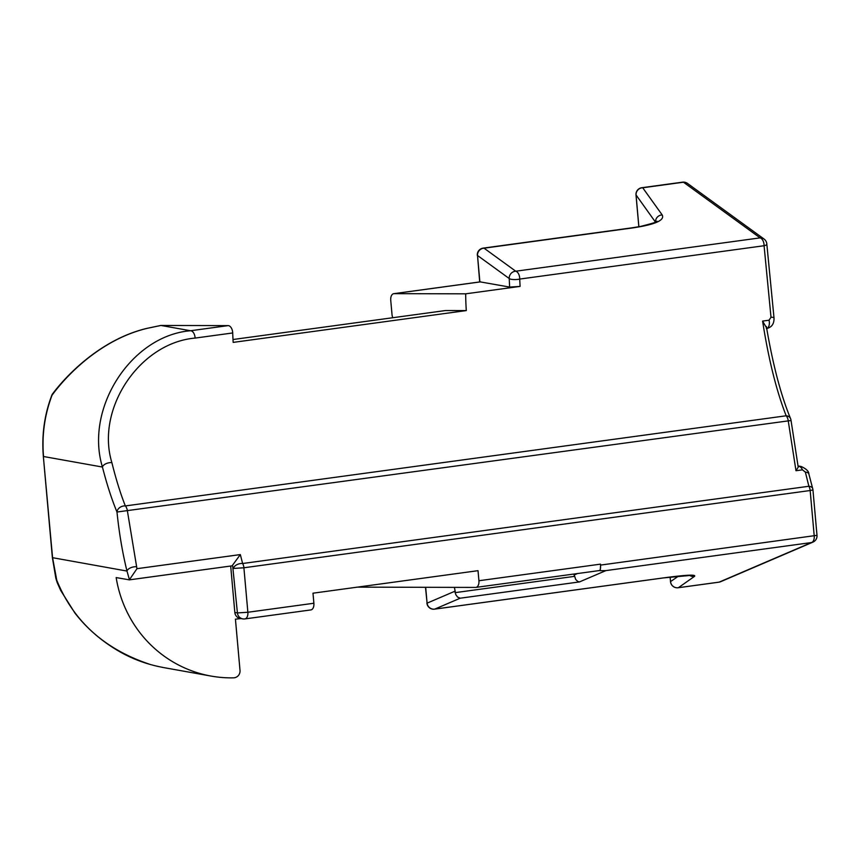 <?xml version="1.0" encoding="UTF-8"?>
<svg xmlns="http://www.w3.org/2000/svg" width="860" height="860" viewBox="0 0 860 860"><rect width="100%" height="100%" fill="white"/><g stroke="black" fill="none" stroke-linecap="round" stroke-linejoin="round"><path stroke-width="1.29" d="M392.805 317.716A6.74 3.902 82.2 0 1 391.999 314.416L390.741 300.344A6.74 3.902 82.2 0 1 393.762 293.679A6.74 3.902 82.2 0 1 394.073 293.658L465.668 293.83A168.592 97.664 -97.8 0 0 466.303 310.578L445.502 310.535L233.006 339.517M466.303 310.578L233.178 342.387A168.592 97.664 82.2 0 1 232.705 332.96A6.74 3.902 -97.8 0 0 228.136 325.617L160.96 325.456A6.74 3.902 -97.8 0 0 160.659 325.478A6.74 3.902 -97.8 0 0 160.336 325.542M310.546 609.944A6.74 3.902 -97.8 0 0 310.858 609.923A6.74 3.902 -97.8 0 0 313.879 603.247L312.986 593.196L478.02 570.674L478.923 580.736A6.74 3.902 82.2 0 1 475.902 587.401A6.74 3.902 82.2 0 1 475.58 587.423L357.362 587.133M230.695 566.03L234.834 612.471A6.74 6.547 100.1 0 0 240.176 618.415L242.746 618.878A6.74 6.547 100.1 0 1 237.414 612.933L247.874 612.255L243.896 567.772L810.163 490.522L814.216 535.941A6.74 3.902 82.2 0 1 811.464 542.553A6.74 6.536 66.8 0 0 812.937 542.122A6.74 6.74 0 0 0 817 535.328L600.581 565.084L600.248 570.696L599.431 570.545M232.125 565.816L240.327 554.582L136.955 568.686L127.409 511.033A6.74 3.902 -97.8 0 0 125.345 505.938A6.74 5.171 157.4 0 0 116.981 512.023L791.049 420.508L798.123 466.55M465.668 293.83L520.085 286.401L519.719 279.07L764.078 245.734A6.74 3.902 82.2 0 0 760.1 237.876L683.463 182.213A6.74 3.902 -97.8 0 0 682.561 182.159L641.807 187.716A6.74 3.902 82.2 0 1 642.721 187.77L683.463 182.213A6.74 6.418 -54 0 1 687.43 183.384L764.067 239.048A6.74 6.418 126 0 0 760.1 237.876L515.742 271.212L484.04 248.185A6.74 6.418 126 0 0 477.515 255.495L479.697 281.951M638.883 226.75L636.056 195.048A6.74 6.568 -35.6 0 1 642.721 187.77L662.189 214.935A6.74 6.568 -35.6 0 0 655.513 222.041M479.88 281.929L477.515 255.495L509.217 278.522A6.74 6.418 -54 0 1 515.742 271.212A6.74 3.902 -97.8 0 1 519.719 279.07A6.74 1.709 177.6 0 1 510.356 279.081A6.74 1.709 177.6 0 1 509.217 278.522L509.636 287.079L480.245 281.897M774.011 317.888A6.74 1.29 -8.7 0 0 771.011 317.275L764.078 245.734A6.74 1.709 -2.4 0 0 766.841 244.219L774.011 317.888C774.236 323.897 771.667 327.466 766.314 328.627M718.616 582.209A6.74 3.902 -97.8 0 0 718.895 582.188A6.74 6.74 0 0 0 720.605 581.715A6.74 6.536 -113.2 0 1 719.154 582.134L678.411 587.692A6.74 6.686 -125.1 0 1 670.563 581.715L670.144 577.038M689.441 575.265A6.74 6.686 54.9 0 0 694.45 576.404L678.411 587.692A6.74 3.902 82.2 0 1 678.142 587.745L718.895 582.188A6.74 3.902 -97.8 0 0 719.154 582.134L811.464 542.553L605.902 570.599L600.248 570.696M425.485 587.305L427.087 603.15A6.74 6.536 66.8 0 0 434.794 609.095L460.218 598.195L457.574 597.066L455.746 594.572L454.424 587.369M228.136 325.617L190.533 330.745A6.74 3.902 82.2 0 1 195.102 338.087L232.705 332.96M520.085 286.401L509.636 287.079M771.011 317.275L769.055 320.21A6.74 3.902 82.2 0 1 766.712 328.541M766.4 326.66L766.378 326.531C772.817 364.489 780.88 395.181 790.566 418.605A6.74 5.171 157.4 0 0 786.18 415.788L125.345 505.938C120.475 493.672 115.993 479.224 111.875 462.615C95.417 408.822 139.782 342.785 195.102 338.087M766.357 327.552L762.594 321.092C768.55 359.265 776.408 390.827 786.18 415.788A6.74 3.902 82.2 0 1 788.244 420.884L795.984 470.721L798.714 466.399A6.74 3.902 82.2 0 1 802.445 469.839L805.368 472.118L808.884 486.265A6.74 4.01 -16.2 0 1 812.7 488.63L808.862 473.989A6.74 3.171 166.7 0 0 805.368 472.118M460.218 598.195L579.489 581.919L577.726 581.424L575.673 579.425L573.953 574.029M52.051 395.202C69.778 370.993 104.404 338.399 147.436 328.284L147.157 328.316C104.641 338.292 70.111 370.488 52.17 394.407L52.051 395.191C44.591 414.885 41.753 435.332 43.538 456.51L102.437 467.044A6.74 3.494 -14.3 0 1 111.875 462.615M147.436 328.284L160.96 325.456L190.533 330.745C131.591 335.529 84.463 407.962 102.437 467.044C106.855 484.298 111.714 499.294 116.981 512.023C119.153 533.092 122.475 552.765 126.979 571.062L129.441 579.715L136.955 568.686M797.983 465.916L801.154 466.486L798.069 466.292M150.812 664.651C104.286 649.45 72.713 620.759 56.083 578.565A6.74 1.161 166 0 1 55.857 578.35L57.201 582.586L52.578 557.742L43.344 456.423C41.581 434.913 44.473 414.348 52.019 394.719M136.482 566.751A6.74 3.365 166.1 0 0 126.979 571.062L52.374 557.656L43.344 456.423M600.581 565.084L600.495 564.149C600.753 567.944 600.42 570.072 599.495 570.545L599.366 570.535M310.858 609.923L244.853 618.92A6.74 6.74 0 0 1 242.767 618.888A6.74 6.547 100.1 0 0 244.541 618.942A6.74 3.902 -97.8 0 0 244.853 618.92A6.74 3.902 -97.8 0 0 247.874 612.255L313.879 603.247M817 535.328L812.947 489.921L810.163 490.522A6.74 3.902 82.2 0 0 808.884 486.265L242.627 563.515L240.327 554.582M242.627 563.515A6.74 4.01 163.8 0 0 233.447 568.449L243.896 567.772A6.74 3.902 82.2 0 0 242.627 563.515M129.269 579.844L116.165 577.576A121.378 117.788 100.1 0 0 211.098 676.078A121.378 117.788 100.1 0 0 233.544 677.841A6.74 6.547 100.1 0 0 240.015 670.424L235.436 619.168L241.058 618.576M234.834 612.471L237.414 612.933L232.63 565.579M655.438 222.084L636.045 194.94M656.793 221.192C658.48 221.536 652.987 223.299 640.302 226.481L631.724 227.868A6.74 3.902 82.2 0 1 631.724 227.857A6.74 3.902 82.2 0 1 632.605 227.922L484.04 248.185A6.74 3.902 -97.8 0 0 483.127 248.131A6.74 6.74 0 0 0 477.321 255.409M632.605 227.922C655.094 224.611 664.952 220.278 662.189 214.935M670.553 581.607L678.583 576.071M394.073 293.658L480.514 281.865M670.101 577.049L670.52 581.661A6.74 6.74 0 0 0 678.142 587.745A6.74 3.902 82.2 0 1 677.82 587.767M434.139 609.17A6.74 3.902 -97.8 0 0 434.526 609.149A6.74 3.902 -97.8 0 0 434.794 609.095L663.834 577.845A6.74 3.902 -97.8 0 1 663.587 577.899A6.74 3.902 -97.8 0 0 663.587 577.899A6.74 3.902 -97.8 0 1 663.296 577.92M769.055 320.21L762.594 321.092M694.45 576.404C696.557 574.372 686.355 574.856 663.834 577.845M454.768 591.282L427.087 603.15L425.678 587.305M574.297 576.393L455.015 592.658M577.468 573.545L574.05 575.017M579.489 581.919L605.902 570.599M795.984 470.721L802.445 469.839M600.495 564.149L478.923 580.736M687.29 183.287A6.74 6.74 0 0 0 682.561 182.159M641.807 187.716A6.74 6.74 0 0 0 636.002 194.994L638.84 226.75M631.702 227.868L483.127 248.131M393.762 293.679L480.364 281.854M766.83 244.047A6.74 6.74 0 0 0 764.067 239.048M426.893 603.064A6.74 6.74 0 0 0 434.526 609.149L663.576 577.899L691.569 575.329M720.637 581.704L812.937 542.122M147.092 328.337L160.659 325.478M791.049 420.551A6.74 6.74 0 0 0 790.566 418.605M812.947 489.921A6.74 6.74 0 0 0 812.711 488.63M801.144 466.486C806.325 468.85 808.894 471.355 808.862 473.989M599.495 570.545L475.902 587.401M162.798 667.392C147.791 664.608 133.698 659.523 120.518 652.159C102.308 641.818 87.107 628.778 74.927 613.062L60.705 590.476L57.211 582.629M52.385 557.656L55.857 578.35M211.098 676.078L162.314 667.349M232.264 565.816L129.14 579.887"/></g></svg>
